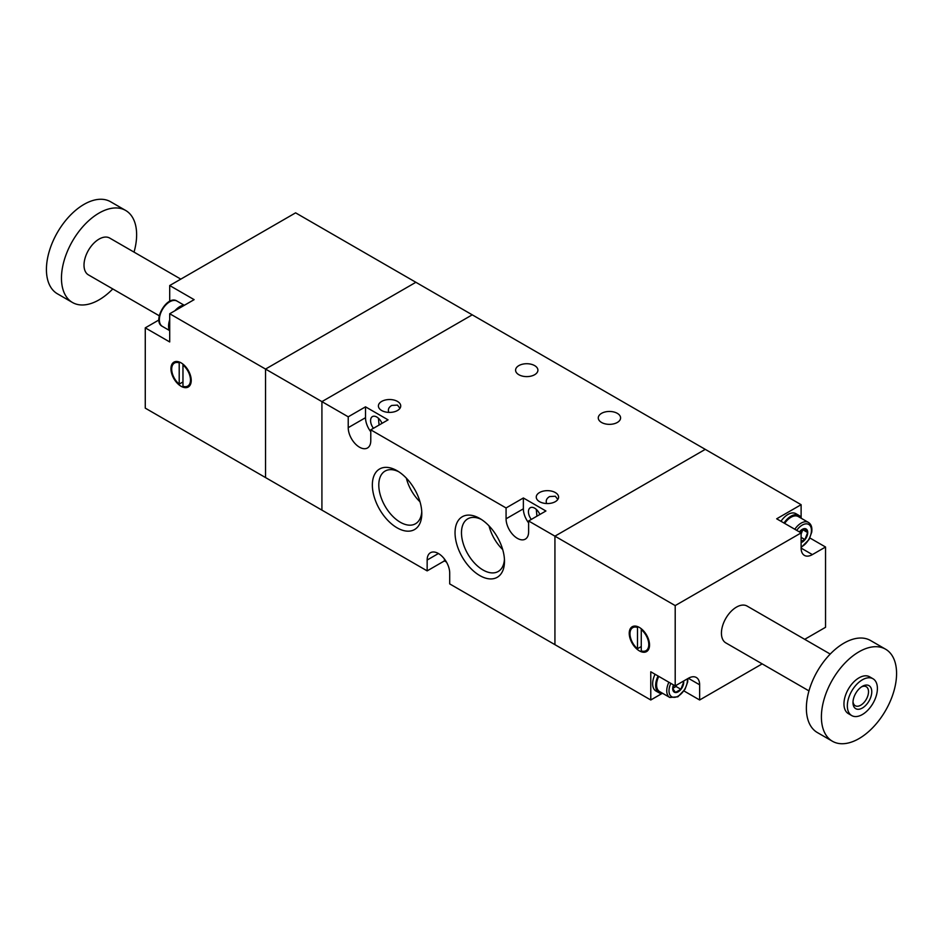 <?xml version="1.0" encoding="UTF-8"?>
<svg xmlns="http://www.w3.org/2000/svg" width="943" height="943" viewBox="0 0 943 943"><rect width="100%" height="100%" fill="white"/><g stroke="black" fill="none" stroke-linecap="round" stroke-linejoin="round"><path stroke-width="1.41" d="M169.693 301.312A15.948 9.206 120 0 0 169.705 300.734L169.705 285.54L295.607 212.847L415.875 282.287L265.537 369.078L321.917 401.624L321.917 510.128L321.917 401.624L472.254 314.832L321.917 401.624L348.226 416.818L348.226 427.662A15.948 9.206 -120 0 0 359.495 447.194A15.948 9.206 -120 0 0 367.475 447.984A15.948 9.206 -120 0 0 370.776 440.687L370.776 429.843L506.073 507.959L506.073 518.803A15.948 9.206 -120 0 0 517.353 538.335A15.948 9.206 -120 0 0 525.322 539.125A15.948 9.206 -120 0 0 528.622 531.817L528.622 520.972L554.932 536.166L705.27 449.363L415.875 282.287L265.537 369.078L265.537 477.571L145.269 408.142L145.269 327.858L158.424 320.255A15.948 9.206 120 0 0 158.931 319.96M444.436 558.999L444.436 560.896L427.155 570.88L265.537 477.571L265.537 369.078L169.705 313.748L194.128 299.65L169.705 285.54M181.091 362.855A14.345 8.287 60 0 1 190.462 375.503A14.345 8.287 60 0 1 188.27 386.995A14.345 8.287 60 0 1 181.091 386.288A14.345 8.287 60 0 1 171.72 373.64A14.345 8.287 60 0 1 173.913 362.147A14.345 8.287 60 0 1 181.091 362.855M169.705 313.748L169.705 341.955L145.269 327.858M182.966 386.288L182.966 365.024A13.285 7.674 60 0 1 190.085 376.646A13.285 7.674 60 0 1 187.74 386.076A13.285 7.674 60 0 1 182.966 386.288M179.205 384.119A13.285 7.674 60 0 1 172.097 372.497A13.285 7.674 60 0 1 174.443 363.067A13.285 7.674 60 0 1 179.205 362.855L179.205 384.119L182.966 381.95M182.966 364.139L182.966 365.024L183.602 364.67M182.966 382.834A14.345 8.287 60 0 1 182.341 382.304M175.492 362.454A14.345 8.287 60 0 1 176.046 361.487M189.897 385.487A14.345 8.287 60 0 1 188.777 385.475M180.101 362.336L179.205 362.855M112.771 288.935A53.15 30.683 -60 0 1 72.47 302.491L57.44 293.815A53.15 30.683 -60 0 1 49.284 251.227A53.15 30.683 -60 0 1 84.01 204.383A53.15 30.683 -60 0 1 110.59 201.755L125.619 210.43A53.15 30.683 -60 0 1 134.036 252.111M72.47 302.491A53.15 30.683 -60 0 1 64.324 259.903A53.15 30.683 -60 0 1 99.05 213.071A53.15 30.683 -60 0 1 125.619 210.43M159.249 315.775L88.418 274.873A21.265 12.271 -60 0 1 85.153 257.84A21.265 12.271 -60 0 1 99.05 239.109A21.265 12.271 -60 0 1 109.671 238.049L180.82 279.128M169.705 331.146A15.948 9.206 -60 0 1 168.573 326.113A15.948 9.206 -60 0 1 169.705 319.795M174.938 310.73A15.948 9.206 -60 0 1 184.769 305.049M557.82 499.448L555.309 496.23L549.592 496.572C546.563 498.387 545.584 500.709 546.645 503.538M399.962 408.319L397.463 405.101L391.746 405.431C388.716 407.258 387.738 409.568 388.799 412.397M397.463 401.412A11.163 6.448 0 0 0 385.298 400.021A11.163 6.448 0 0 0 378.402 405.973A11.163 6.448 0 0 0 389.565 412.409A11.163 6.448 0 0 0 400.728 405.973A11.163 6.448 0 0 0 397.463 401.412M378.438 418.244L379.074 425.045M617.323 413.352A11.163 6.448 0 0 0 605.158 411.95A11.163 6.448 0 0 0 598.275 417.902A11.163 6.448 0 0 0 609.437 424.35A11.163 6.448 0 0 0 620.588 417.902A11.163 6.448 0 0 0 617.323 413.352M534.646 365.613A11.163 6.448 0 0 0 522.481 364.21A11.163 6.448 0 0 0 515.585 370.163A11.163 6.448 0 0 0 526.748 376.611A11.163 6.448 0 0 0 537.911 370.163A11.163 6.448 0 0 0 534.646 365.613M479.763 518.461L479.763 518.461A34.962 20.192 60 0 1 504.493 561.285A34.962 20.192 60 0 1 479.763 575.56A34.962 20.192 60 0 1 455.045 532.736A34.962 20.192 60 0 1 479.763 518.461M397.086 470.722L397.086 470.722A34.962 20.192 60 0 1 421.804 513.546A34.962 20.192 60 0 1 397.086 527.821A34.962 20.192 60 0 1 372.355 484.997A34.962 20.192 60 0 1 397.086 470.722M427.155 570.88L427.155 560.036L438.424 553.517M683.97 690.948L699.635 699.989L699.635 684.795A15.948 9.206 120 0 0 696.335 677.498A15.948 9.206 120 0 0 688.355 678.288L675.2 685.879L650.776 671.781L650.776 699.989L554.932 644.658L554.932 536.166L554.932 644.658L449.705 583.906L449.705 573.049A15.948 9.206 -120 0 0 442.738 557.007A15.948 9.206 -120 0 0 430.456 552.728A15.948 9.206 -120 0 0 427.155 560.036M555.309 492.552A11.163 6.448 180 0 1 558.586 497.102A11.163 6.448 180 0 1 547.423 503.55A11.163 6.448 180 0 1 536.261 497.102A11.163 6.448 180 0 1 543.144 491.15A11.163 6.448 180 0 1 555.309 492.552M528.622 520.972L545.914 510.988L523.365 497.975L506.073 507.959M370.776 429.843L388.068 419.859L365.519 406.834L348.226 416.818M382.009 423.348A8.77 5.069 -120 0 0 376.787 417.03A8.77 5.069 -120 0 0 372.402 416.606A8.77 5.069 -120 0 0 373.44 428.299M536.284 509.373L536.921 516.186M444.436 560.896L446.475 562.075M539.867 514.489A8.77 5.069 -120 0 0 534.646 508.171A8.77 5.069 -120 0 0 530.261 507.735A8.77 5.069 -120 0 0 531.298 519.428M523.365 497.975L523.365 508.819A15.948 9.206 60 0 0 528.622 522.87M365.519 406.834L365.519 417.69A15.948 9.206 60 0 0 370.776 431.741M489.052 525.911A30.412 17.563 -120 0 0 502.69 549.533M504.434 559.329A30.412 17.563 60 0 1 498.199 571.493A30.412 17.563 60 0 1 482.981 569.985A30.412 17.563 60 0 1 463.119 543.192A30.412 17.563 60 0 1 467.775 518.815A30.412 17.563 60 0 1 481.437 519.487M406.362 478.172A30.412 17.563 -120 0 0 420 501.794M421.757 511.589A30.412 17.563 60 0 1 415.509 523.754A30.412 17.563 60 0 1 400.304 522.257A30.412 17.563 60 0 1 380.43 495.452A30.412 17.563 60 0 1 385.098 471.076A30.412 17.563 60 0 1 398.748 471.748M650.776 699.989L662.021 693.494M699.635 699.989L762.18 663.872M804.709 639.33L825.538 627.295L825.538 547.011L809.872 537.97M675.2 605.595L554.932 536.166L705.27 449.363L801.114 504.694L776.678 518.803L801.114 532.901L675.2 605.595L675.2 685.879M801.114 517.683L801.114 504.694M639.389 650.882A14.345 8.287 -120 0 0 646.556 651.589A14.345 8.287 -120 0 0 646.568 635.028A14.345 8.287 -120 0 0 632.211 626.741A14.345 8.287 -120 0 0 630.007 638.234A14.345 8.287 -120 0 0 639.389 650.882M808.964 690.889L725.839 642.89A21.265 12.271 -60 0 1 725.839 618.337A21.265 12.271 -60 0 1 747.092 606.066L830.229 654.065M801.114 532.901L801.114 548.095A15.948 9.206 120 0 0 804.414 555.392A15.948 9.206 120 0 0 812.383 554.602L825.538 547.011M647.075 650.069A14.345 8.287 -120 0 0 648.195 650.081M634.344 626.081A14.345 8.287 -120 0 0 633.79 627.048M640.639 646.91A14.345 8.287 -120 0 0 641.264 647.428M641.888 629.264L641.264 629.618L641.264 650.882A13.285 7.674 -120 0 0 646.026 650.67A13.285 7.674 -120 0 0 648.383 641.24A13.285 7.674 -120 0 0 641.264 629.618L641.264 628.733M637.503 627.449A13.285 7.674 -120 0 0 632.741 627.661A13.285 7.674 -120 0 0 630.384 637.091A13.285 7.674 -120 0 0 637.503 648.713L637.503 627.449L638.399 626.93M641.264 646.544L637.503 648.713M862.374 714.523A21.265 12.271 -60 0 1 851.741 715.584A21.265 12.271 -60 0 1 851.741 691.03A21.265 12.271 -60 0 1 873.006 678.76A21.265 12.271 -60 0 1 876.259 695.793A21.265 12.271 -60 0 1 862.374 714.523M862.374 708.016A13.285 7.674 -60 0 1 852.979 702.594A13.285 7.674 -60 0 1 862.374 686.315L862.374 686.315A13.285 7.674 -60 0 1 871.768 691.738A13.285 7.674 -60 0 1 862.374 708.016M851.741 715.584L848.358 713.627A21.265 12.271 -60 0 1 848.358 689.074A21.265 12.271 -60 0 1 869.623 676.803L873.006 678.76M858.99 738.617A53.15 30.683 -60 0 1 832.41 741.245A53.15 30.683 -60 0 1 832.41 679.868A53.15 30.683 -60 0 1 885.56 649.185A53.15 30.683 -60 0 1 893.716 691.773A53.15 30.683 -60 0 1 858.99 738.617M832.41 741.245L817.381 732.57A53.15 30.683 -60 0 1 817.381 671.192A53.15 30.683 -60 0 1 870.53 640.509L885.56 649.185M861.513 686.858A10.986 6.342 -60 0 1 866.24 686.716A10.986 6.342 -60 0 1 867.925 695.521A10.986 6.342 -60 0 1 860.747 705.199A10.986 6.342 -60 0 1 855.254 705.741A10.986 6.342 -60 0 1 853.014 701.58M801.456 518.402A15.948 9.206 120 0 0 798.933 515.408L795.927 513.676A15.948 9.206 120 0 0 780.981 521.279M798.933 515.408A15.948 9.206 120 0 0 783.987 523.023M802.045 529.883A6.648 3.831 -60 0 1 801.42 533.266A6.648 3.831 -60 0 1 801.114 533.997M802.646 529.577L807.621 532.571L804.909 528.717L799.416 531.935A7.78 4.491 120 0 1 802.234 529.377A7.78 4.491 120 0 1 807.738 532.547A7.78 4.491 120 0 1 802.234 542.084A7.78 4.491 120 0 1 801.114 542.59M801.114 541.306L804.909 539.561L801.114 537.369M794.796 529.271A14.617 8.44 120 0 1 808.422 522.422L798.273 516.564A14.617 8.44 120 0 0 784.659 523.4M807.621 532.571L804.909 539.561M801.114 534.068L802.776 529.777M655.067 674.257A15.948 9.206 120 0 0 652.65 683.71A15.948 9.206 120 0 0 655.951 691.019L658.968 692.751A15.948 9.206 120 0 0 662.811 693.435M658.084 676.001A15.948 9.206 120 0 0 655.656 685.455A15.948 9.206 120 0 0 658.968 692.751M676.143 685.337A6.648 3.831 -60 0 1 673.326 688.06A6.648 3.831 -60 0 1 672.772 688.331M673.62 684.972L672.736 688.555L675.459 692.421L680.881 689.286L676.037 686.492L672.772 688.378M682.862 681.459L683.592 682.296L682.508 681.671M658.744 676.379A14.617 8.44 120 0 0 659.629 691.596L669.778 697.455A14.617 8.44 120 0 1 668.893 682.237M673.491 684.901A7.78 4.491 120 0 0 673.42 691.337A7.78 4.491 120 0 0 678.206 691.808A7.78 4.491 120 0 0 683.592 681.035M683.592 682.296L680.881 689.286M676.037 686.492L676.579 685.09M169.351 330.427L162.396 326.408A14.617 8.44 -60 0 1 162.396 309.528A14.617 8.44 -60 0 1 177.013 301.088L183.968 305.108M506.073 518.803L523.365 508.819M348.226 427.662L365.519 417.69M688.355 678.288L699.635 684.795M801.114 548.095L812.383 554.602M796.729 530.379A13.025 7.52 -60 0 1 810.98 527.337A13.025 7.52 -60 0 1 802.234 546.362A13.025 7.52 -60 0 1 801.114 546.928M687.353 678.877A13.025 7.52 -60 0 1 678.206 696.087A13.025 7.52 -60 0 1 669.978 694.967A13.025 7.52 -60 0 1 670.827 683.357M187.74 386.076L190.439 384.52M174.443 363.067L177.154 361.499M162.396 326.408C151.693 321.363 167.288 294.346 177.013 301.088M632.741 627.661L635.452 626.093M646.026 650.67L648.737 649.114M808.422 522.422C811.275 524.249 812.371 527.526 811.699 532.265L809.035 539.561L801.114 547.518M687.86 678.583L687.683 681.978L685.019 689.286L677.876 696.818L669.778 697.455"/></g></svg>
